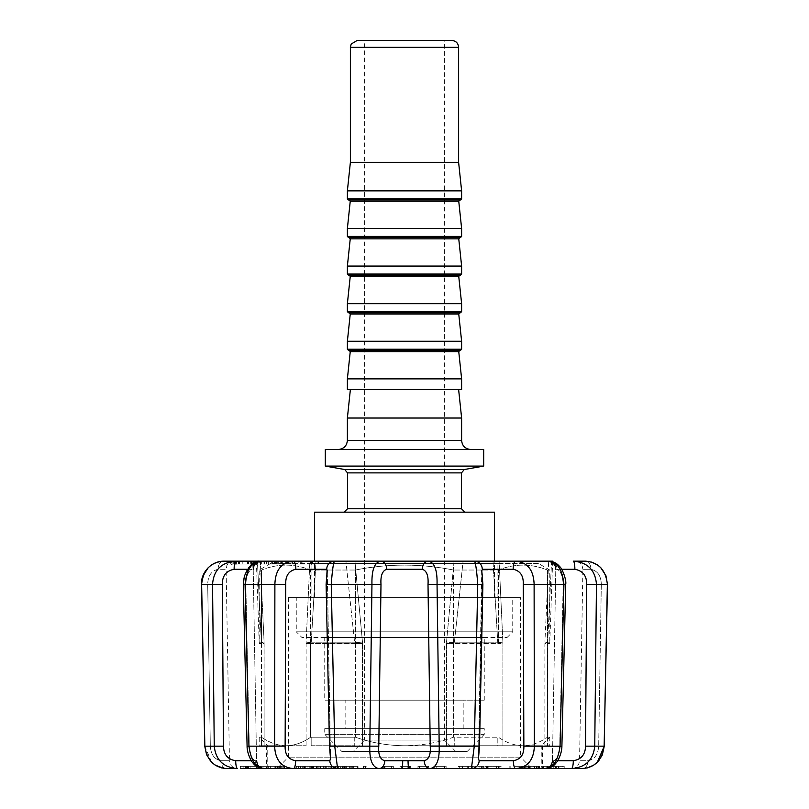 <?xml version="1.0" encoding="UTF-8"?>
<svg xmlns="http://www.w3.org/2000/svg" width="809" height="809" viewBox="0 0 809 809"><rect width="100%" height="100%" fill="white"/><g stroke="black" fill="none" stroke-linecap="round" stroke-linejoin="round"><path stroke-width="0.61" stroke-dasharray="4.04 3.03" d="M288.409 597.639L288.409 757.153L277.022 768.55L531.978 768.55L520.581 757.153L288.409 757.153L520.581 757.153L520.581 597.639L288.409 597.639L520.581 597.639M296.256 597.639L512.744 597.639L296.256 597.639L296.256 631.819L512.744 631.819L296.256 631.819L301.949 637.512L507.051 637.512L301.949 637.512M531.978 768.55L277.022 768.55M541.231 768.55L267.769 768.55L541.231 768.55L541.231 745.756L522.917 745.756L541.231 745.756L549.776 737.211L547.44 737.221L549.776 737.211L549.776 745.756L547.582 745.756L549.776 745.756M404.5 745.756L522.917 745.756L404.5 745.756C421.327 745.605 437.679 742.753 453.566 737.221L498.384 737.221C506.333 742.763 514.514 745.605 522.917 745.756C531.311 745.605 539.482 742.753 547.44 737.221C539.492 742.763 531.311 745.605 522.917 745.756C514.524 745.605 506.343 742.753 498.384 737.221L453.566 737.221C437.679 742.753 421.327 745.605 404.5 745.756L523.898 745.756L404.5 745.756C387.632 745.595 371.28 742.743 355.434 737.221L310.616 737.221C302.657 742.763 294.486 745.605 286.083 745.756L267.769 745.756L286.083 745.756C294.476 745.605 302.657 742.753 310.616 737.221L355.434 737.221C371.28 742.743 387.632 745.595 404.5 745.756M498.364 642.902L498.364 570.032C514.666 563.499 531.028 563.499 547.46 570.032C531.159 563.499 514.797 563.499 498.364 570.032L453.586 570.032L498.364 570.032L498.364 642.902L497.828 643.6L454.253 643.6L497.828 643.6L492.994 561.173L548.684 561.173L463.102 561.173L492.994 561.173L497.828 643.6L498.364 642.902M247.352 569.283L251.993 569.283C248.373 570.8 246.32 575.826 245.825 584.361L249.192 746.161L245.825 584.361C246.31 575.806 248.373 570.78 251.993 569.283A7.979 7.564 90 0 1 259.558 561.173C251.407 562.326 246.583 570.062 245.076 584.361L248.95 746.161C250.861 760.086 255.573 767.549 263.077 768.55L515.626 768.55C527.488 767.549 533.738 760.086 534.365 746.161L534.112 584.361L563.924 584.361C562.407 570.042 557.573 562.316 549.442 561.173L547.814 561.173L549.442 561.173A7.979 7.564 90 0 1 557.007 569.283A7.979 7.564 90 0 0 549.442 561.173L547.814 561.173L548.684 561.173L544.912 642.043A22.794 1.962 2.9 0 1 547.612 642.821L547.44 737.221L547.46 570.032L549.776 570.032L547.46 570.032L547.582 643.6C550.504 643.61 550.504 643.61 547.582 643.6C550.504 643.61 550.504 643.61 547.582 643.6L551.596 561.173L552.628 561.173L551.596 561.173L552.628 561.173L549.776 643.61L549.776 570.032L538.379 563.448L270.611 563.448L538.379 563.448M453.586 642.902L453.586 570.032L453.586 642.902L454.253 643.6L454.334 642.821L446.528 642.043L454.071 561.173L354.929 561.173L463.102 561.173L454.071 561.173L446.528 642.043L454.334 642.821L463.102 561.173L454.253 643.6L453.586 642.902L453.566 737.221L453.586 642.902M355.404 570.032C388.027 563.499 420.751 563.499 453.586 570.032C420.751 563.499 388.027 563.499 355.404 570.032L310.636 570.032C294.334 563.499 277.972 563.499 261.54 570.032C277.831 563.499 294.203 563.499 310.636 570.032L355.404 570.032L355.404 642.902L354.747 643.6L311.172 643.6L354.747 643.6L345.898 561.173L354.929 561.173L316.006 561.173L345.898 561.173L354.666 642.821L362.472 642.043L354.666 642.821L354.747 643.6L355.404 642.902L355.404 570.032M261.54 570.032L259.224 570.032L261.54 570.032L261.418 643.6C258.496 643.61 258.496 643.61 261.418 643.6C258.496 643.61 258.496 643.61 261.418 643.6L261.388 642.821A22.794 1.962 -2.9 0 1 264.088 642.043L260.316 561.173L309.887 561.173L257.404 561.173L260.316 561.173L264.088 642.043A22.794 1.962 -2.9 0 0 261.388 642.821L257.404 561.173L261.418 643.6L261.54 570.032M497.929 563.448L311.06 563.448L497.929 563.448L497.929 597.639L311.06 597.639L497.929 597.639M310.636 642.902L310.636 570.032L310.636 642.902L311.172 643.6L311.222 642.821A22.794 1.962 2.9 0 1 306.115 642.043L309.887 561.173L316.006 561.173L309.887 561.173L306.115 642.043A22.794 1.962 2.9 0 0 311.222 642.821L316.006 561.173L311.172 643.6L310.636 642.902L310.616 737.221L310.636 642.902M355.434 643.6L355.434 737.221L355.404 642.902L355.434 643.6L362.553 643.6L355.434 643.6M261.418 737.211L259.224 737.211L261.418 737.211L261.418 745.756L306.075 745.756L259.224 745.756L261.418 745.756L261.418 737.211M286.083 745.756C277.689 745.605 269.518 742.753 261.55 737.221C269.508 742.763 277.689 745.605 286.083 745.756M261.54 642.902L261.55 737.221L261.54 642.902M311.172 745.756L354.747 745.756L311.172 745.756L311.172 737.211L311.172 745.756M523.898 745.756L547.582 745.756L523.898 745.756M542.03 766.275L542.03 768.55L240.455 768.55L246.472 768.55L245.774 768.55L245.794 766.275L246.472 766.275L246.472 768.55L263.026 768.55L263.026 766.275L240.455 766.275L240.455 768.55L264.533 768.55C258.991 768.166 257.04 763.767 257.333 764.009L256.554 760.713L235.692 760.713C227.744 759.449 223.668 754.595 223.476 746.161L222.313 584.361C222.232 575.806 226.176 570.78 234.135 569.283A7.979 1.598 90 0 1 235.732 561.173C221.423 562.316 213.687 570.042 212.534 584.361L214.254 746.161C215.73 760.066 223.506 767.529 237.553 768.55A7.979 1.861 90 0 1 235.692 760.713M293.374 768.55A7.979 2.265 90 0 0 295.639 760.713C288.368 759.449 284.869 754.595 285.132 746.161L285.739 584.361C285.365 575.806 288.732 570.78 295.831 569.283A7.979 2.518 90 0 0 293.313 561.173C281.481 562.316 275.333 570.042 274.888 584.361L274.625 746.161C275.242 760.066 281.492 767.529 293.374 768.55L358.933 768.55L344.846 768.55L358.933 768.55L358.933 766.275L344.846 766.275L351.025 766.275L351.025 768.55M363.969 766.275L363.372 766.275L363.372 768.55L366.234 768.55L363.372 768.55L366.234 768.55L366.234 766.275L363.969 766.275L363.969 768.55M382.718 766.275L393.295 766.275L382.718 766.275L382.718 768.55L393.295 768.55L382.718 768.55L391.819 768.55L391.819 766.275M400 766.275L400 768.55L410.83 768.55L401.193 768.55L403.307 768.55L403.307 766.275L401.193 766.275L401.203 768.55M417.95 766.275L417.95 768.55L428.548 768.55L417.95 768.55L428.548 768.55L428.548 766.275L417.95 766.275L428.548 766.275M434.666 766.275L434.666 768.55L446.123 768.55L434.676 768.55L446.123 768.55L446.123 766.275L434.676 766.275L446.123 766.275M474.398 768.55L458.298 768.55L474.337 768.55L474.337 766.275M475.803 768.55L487.807 768.55L475.803 768.55L475.803 766.275L487.807 766.275L475.55 766.275L475.55 768.55L497.818 768.55L487.594 768.55L497.818 768.55L497.818 766.275L488.848 766.275L488.848 768.55M499.861 766.275L498.607 766.275L498.607 768.55L501.165 768.55L498.607 768.55L501.165 768.55L501.165 766.275L499.861 766.275L499.861 768.55M340.64 768.55L335.786 768.55L340.64 768.55L340.64 766.275L335.786 766.275L340.902 766.275L340.913 768.55L325.44 768.55L333.035 768.55L329.971 768.55L329.951 766.275L338.405 766.275L331.377 766.275L335.351 766.275L335.351 768.55M335.351 766.275L325.44 766.275L336.918 766.275L336.918 768.55L345.241 768.55L342.298 768.55L342.298 766.275L330.466 766.275L345.241 766.275L345.241 768.55M384.336 768.55L383.699 768.55L383.699 766.275L384.336 766.275L384.336 768.55M462.03 766.275L458.298 766.275L458.298 768.55L467.208 768.55L467.208 766.275L474.084 766.275L462.03 766.275L462.03 768.55M318.857 768.55L325.37 768.55L325.37 766.275L318.857 766.275L318.857 768.55L309.22 768.55L318.857 768.55L318.857 766.275L324.591 766.275L309.22 766.275L317.259 766.275L317.259 768.55M317.128 768.55L316.329 768.55L316.329 766.275L317.128 766.275L317.138 768.55M302.131 768.55L298.652 768.55L302.131 768.55L302.131 766.275L298.652 766.275L300.432 766.275L300.432 768.55M260.609 766.275L243.873 766.275L260.417 766.275L259.163 766.275L259.163 768.55L260.609 768.55M259.163 768.55L243.873 768.55L260.286 768.55L243.903 768.55L248.757 768.55L248.656 766.275M273.978 768.55L284.687 768.55L266.04 768.55L281.734 768.55L273.978 768.55L273.978 766.275L284.687 766.275L266.04 766.275L281.734 766.275L274.888 766.275L274.888 768.55M558.422 768.55L536.529 768.55L558.422 768.55L558.422 766.275L559.879 766.275L559.879 768.55L558.837 768.55L562.568 768.55L562.548 766.275L546.115 766.275L547.501 766.275L547.501 768.55L543.496 768.55L547.501 768.55L547.501 766.275M514.848 768.55L527.872 768.55L514.848 768.55M528.57 768.55L539.421 768.55L525.658 768.55L529.561 768.55L528.57 768.55L528.57 766.275L539.421 766.275L525.658 766.275L529.561 766.275L529.561 768.55M538.309 768.55L533.182 768.55L538.309 768.55L538.309 766.275L533.182 766.275L533.182 768.55M543.496 768.55L543.496 766.275L559.879 766.275L558.837 766.275L559.322 768.55L546.115 768.55L546.115 766.275L546.115 768.55M564.197 768.55L559.879 768.55L559.879 766.275L536.529 766.275L556.39 766.275L556.39 768.55M245.612 766.275L245.612 768.55L260.417 768.55L260.286 766.275M264.321 768.55L277.376 768.55L264.321 768.55M296.407 768.55L313.548 768.55L296.407 768.55L296.407 766.275L313.548 766.275L300.999 766.275L302.799 766.275L302.799 768.55M324.905 768.55L331.619 768.55L331.619 766.275L324.905 766.275L324.894 768.55M326.735 768.55L329.971 768.55L329.971 766.275L326.735 766.275L326.735 768.55M477.057 768.55L476.997 766.275L477.057 768.55M480.02 766.275L482.225 766.275L482.235 768.55L479.919 768.55L479.919 766.275L480.02 768.55M487.928 768.55L487.807 766.275L487.928 768.55M481.699 766.275L481.466 768.55L483.843 768.55L483.853 766.275L481.699 766.275L481.699 768.55M571.447 768.55C585.473 767.549 593.25 760.086 594.746 746.161L596.466 584.361C595.323 570.062 587.587 562.326 573.268 561.173A7.979 1.598 -90 0 1 574.865 569.283C582.793 570.8 586.727 575.826 586.687 584.361L585.524 746.161C585.332 754.595 581.256 759.449 573.308 760.713A7.979 1.861 -90 0 1 571.447 768.55L587.516 767.883L593.826 765.112L597.244 762.412M545.923 768.55L544.467 768.55L545.923 768.55A7.979 7.645 90 0 0 553.568 760.713A7.979 7.645 90 0 1 545.923 768.55C550.363 767.984 553.71 766.153 555.955 763.059C556.956 762.553 562.043 753.826 561.901 746.201L560.05 746.161C558.149 760.066 553.437 767.529 545.923 768.55L515.626 768.55A7.979 2.265 90 0 1 513.361 760.713L479.161 760.713L478.483 758.69L479.312 746.161L482.538 584.361L479.312 746.161L478.483 758.67L482.245 569.283A7.979 7.817 90 0 0 474.428 561.173C475.561 562.316 476.663 570.042 477.755 584.361L474.276 746.161L471.414 768.55A7.979 7.756 90 0 0 479.161 760.713M410.193 768.55L407.857 768.55L410.83 768.55L410.83 766.275L403.307 766.275L410.83 766.275L410.83 768.55M234.094 561.173C229.382 561.011 226.318 566.118 226.884 565.724L226.115 569.283L218.086 569.283C211.422 570.8 207.964 575.826 207.701 584.361C207.943 575.806 211.402 570.78 218.086 569.283L226.115 569.283L229.463 760.713L220.978 760.713C214.476 759.449 210.927 754.595 210.32 746.161L207.701 584.361L210.32 746.161C210.927 754.595 214.476 759.449 220.978 760.713A7.979 5.491 90 0 0 226.459 768.55A7.979 5.491 -90 0 1 220.978 760.713L229.463 760.713L230.231 764.009C229.938 763.767 231.9 768.166 237.431 768.55L226.459 768.55C214.031 767.549 206.821 760.086 204.849 746.161L201.623 584.361C203.16 570.062 210.411 562.326 223.375 561.173L234.094 561.173L230.181 561.82L238.402 561.173L230.181 561.173L230.181 564.025L238.402 564.025L230.181 564.025M564.207 766.275L564.207 768.55L544.467 768.55C549.25 768.095 551.91 765.486 552.446 760.713L553.568 760.713C556.865 759.449 558.948 754.595 559.808 746.161L563.175 584.361L559.808 746.161C558.948 754.595 556.865 759.449 553.568 760.713L557.634 760.713M320.394 768.55L330.203 768.55L312.891 768.55L320.394 768.55L320.394 766.275L330.203 766.275L312.891 766.275L312.891 768.55M312.891 766.275L320.394 766.275M316.511 766.275L316.511 768.55M324.015 766.275L324.015 768.55M325.309 766.275L325.309 768.55M317.806 766.275L317.806 768.55M328.909 766.275L328.909 768.55M330.203 766.275L330.203 768.55M310.767 766.275L310.767 768.55M319.12 766.275L319.12 768.55M363.372 766.275L366.234 766.275M365.628 766.275L365.628 768.55M561.901 746.201L559.808 746.161L561.901 746.201L565.703 584.411L563.924 584.361L560.05 746.161L523.858 746.161C524.131 754.595 520.632 759.449 513.361 760.713M523.261 584.361L534.112 584.361C533.667 570.062 527.529 562.326 515.687 561.173A7.979 2.518 90 0 0 513.169 569.283C520.238 570.8 523.595 575.826 523.261 584.361L523.858 746.161M424.24 760.713A7.979 5.784 90 0 0 430.024 768.55C436.547 767.549 439.6 760.086 439.196 746.161L437.042 584.361C437.406 570.062 434.504 562.326 428.325 561.173A7.979 5.966 90 0 0 422.359 569.283C426.667 570.8 428.548 575.826 428.012 584.361L430.216 746.161C430.884 754.595 428.891 759.449 424.24 760.713L384.76 760.713C380.109 759.449 378.116 754.595 378.784 746.161L380.988 584.361C380.422 575.806 382.303 570.78 386.641 569.283A7.979 5.966 90 0 0 380.675 561.173C374.496 562.316 371.594 570.042 371.958 584.361L369.804 746.161C369.389 760.066 372.443 767.529 378.976 768.55A7.979 5.784 90 0 0 384.76 760.713M329.829 760.713A7.979 7.756 90 0 0 337.586 768.55L334.724 746.161L331.245 584.361C332.327 570.062 333.439 562.326 334.572 561.173A7.979 7.817 90 0 0 326.755 569.283L326.462 584.361L329.688 746.161L330.517 758.67L329.829 760.713L295.639 760.713M263.077 768.55A7.979 7.645 -90 0 1 255.432 760.713C252.135 759.449 250.052 754.595 249.192 746.161C250.052 754.595 252.135 759.449 255.432 760.713L256.554 760.713L255.432 760.713A7.979 7.645 90 0 0 263.077 768.55C258.688 768.034 255.341 766.204 253.035 763.049C252.003 762.351 247.119 754.393 247.089 746.201L249.192 746.161L247.089 746.201L243.287 584.411L285.739 584.361M330.517 758.67L329.688 746.161L326.462 584.361L327.261 570.375L330.547 758.67L327.261 570.537M400.04 766.275L403.307 766.275M408.798 766.275L402.599 766.275L408.798 766.275L408.798 768.55L402.599 768.55L408.798 768.55M409.506 766.275L401.436 766.275L409.506 766.275L409.506 768.55L401.436 768.55L409.506 768.55M410.193 766.275L407.857 766.275L407.857 768.55M588.022 760.713A7.979 5.491 -90 0 1 582.531 768.55A7.979 5.491 90 0 0 588.022 760.713C594.524 759.449 598.073 754.595 598.68 746.161C598.073 754.595 594.524 759.449 588.022 760.713L579.537 760.713L588.022 760.713M601.299 584.361L598.68 746.161L601.299 584.361C601.057 575.806 597.598 570.78 590.914 569.283C597.568 570.8 601.036 575.826 601.299 584.361L607.468 584.381L601.299 584.361M571.569 768.55C576.999 768.237 579.102 763.726 578.769 764.009L579.537 760.713L582.885 569.283L590.914 569.283A7.979 5.289 -90 0 0 585.615 561.173A7.979 5.289 90 0 1 590.914 569.283L582.885 569.283L582.167 565.845C580.66 562.872 578.233 561.315 574.906 561.173L585.615 561.173C598.579 562.316 605.83 570.042 607.367 584.361L604.151 746.161C602.189 760.066 594.989 767.529 582.531 768.55L587 768.014M443.797 766.275L436.172 766.275L443.797 766.275M443.797 768.55L436.172 768.55L443.797 768.55M483.671 766.275L483.671 768.55M484.015 766.275L484.015 768.55M486.462 766.275L486.462 768.55M488.848 766.275L487.594 766.275L487.594 768.55M487.594 766.275L497.818 766.275M496.564 766.275L496.564 768.55M342.369 766.275L342.369 768.55M331.377 766.275L331.377 768.55M338.405 766.275L338.405 768.55M336.989 766.275L336.989 768.55M333.035 766.275L333.035 768.55M335.957 766.275L335.957 768.55M343.764 766.275L343.764 768.55M302.799 766.275L296.407 766.275M300.999 766.275L300.999 768.55M302.253 766.275L302.253 768.55M304.518 766.275L304.518 768.55M313.548 766.275L313.548 768.55M312.355 766.275L312.355 768.55M305.033 766.275L305.033 768.55M307.046 766.275L307.046 768.55M305.812 766.275L305.812 768.55M303.203 766.275L303.203 768.55M295.184 766.275L295.184 768.55M264.321 766.275L277.376 766.275L264.321 766.275M265.049 766.275L275.677 766.275L265.049 766.275M265.049 768.55L275.677 768.55L265.049 768.55M240.455 766.275L263.026 766.275M258.89 766.275L248.05 766.275L261.186 766.275L258.89 766.275L258.89 768.55L248.05 768.55L258.89 768.55M247.342 766.275L248.05 766.275L248.05 768.55L247.342 768.55L247.362 766.275L247.352 768.55M261.186 766.275L261.186 768.55M240.698 766.275L240.698 768.55M248.282 766.275L248.282 768.55M247.493 766.275L247.493 768.55M260.417 766.275L260.417 768.55M248.757 766.275L248.757 768.55M243.903 766.275L243.903 768.55M564.197 766.275L559.879 766.275M558.837 766.275L558.837 768.55M533.182 766.275L538.309 766.275M534.506 766.275L534.506 768.55M539.633 766.275L539.633 768.55M529.561 766.275L528.57 766.275M525.658 766.275L525.658 768.55M528.661 766.275L528.661 768.55M538.42 766.275L538.42 768.55M539.421 766.275L539.421 768.55M529.48 766.275L529.48 768.55M528.277 766.275L528.277 768.55M524.262 766.275L524.262 768.55M520.116 766.275L520.116 768.55M519.135 766.275L519.135 768.55M523.281 766.275L523.281 768.55M521.229 766.275L521.229 768.55M522.614 766.275L522.614 768.55M524.667 766.275L524.667 768.55M514.848 766.275L527.872 766.275L514.848 766.275M515.94 766.275L526.143 766.275L515.94 766.275M515.94 768.55L526.143 768.55L515.94 768.55M556.39 766.275L558.422 766.275M537.166 766.275L537.166 768.55M536.529 766.275L536.529 768.55M555.753 766.275L555.753 768.55M553.781 766.275L553.781 768.55M555.227 766.275L555.227 768.55M274.888 766.275L273.978 766.275M278.943 766.275L278.943 768.55M281.734 766.275L281.734 768.55M266.04 766.275L266.04 768.55M266.94 766.275L266.94 768.55M282.847 766.275L282.847 768.55M284.101 766.275L284.101 768.55M280.389 766.275L280.389 768.55M284.687 766.275L284.687 768.55M283.767 766.275L283.767 768.55M279.469 766.275L279.469 768.55M277.558 766.275L277.558 768.55M276.122 766.275L276.122 768.55M278.033 766.275L278.033 768.55M245.542 766.275L256.504 766.275L245.542 766.275L245.542 768.55L256.504 768.55L245.542 768.55M259.022 766.275L256.504 766.275L256.504 768.55L259.022 768.55L259.022 766.275M258.678 766.275L258.678 768.55L258.678 766.275M243.873 766.275L243.873 768.55M257.505 766.275L270.368 766.275L257.505 766.275M258.061 766.275L268.649 766.275L258.061 766.275M258.061 768.55L268.649 768.55L258.061 768.55M300.432 766.275L302.131 766.275M298.652 766.275L298.652 768.55M300.341 766.275L300.341 768.55M317.259 766.275L318.857 766.275M311.465 766.275L323.337 766.275L311.465 766.275L311.465 768.55L323.337 768.55L311.465 768.55M323.651 766.275L317.836 766.275L317.836 768.55L323.651 768.55L323.63 766.275M309.22 766.275L309.22 768.55M351.025 766.275L351.854 766.275L351.854 768.55M351.854 766.275L358.933 766.275M346.323 766.275L346.323 768.55M344.846 766.275L344.846 768.55M350.813 766.275L350.813 768.55M349.64 766.275L349.64 768.55M351.066 766.275L351.066 768.55M351.945 766.275L351.945 768.55M357.447 766.275L357.447 768.55M352.309 766.275L352.309 768.55M353.341 766.275L353.341 768.55M498.607 766.275L501.165 766.275M499.922 766.275L499.922 768.55M459.684 766.275L459.684 768.55M472.699 766.275L462.667 766.275L472.699 766.275L472.699 768.55L462.667 768.55L472.699 768.55M458.298 766.275L467.208 766.275M474.398 766.275L469.928 766.275L469.928 768.55M467.986 766.275L467.986 768.55M462.667 766.275L462.667 768.55M426.758 766.275L419.466 766.275L426.758 766.275M426.758 768.55L419.466 768.55L426.758 768.55M391.617 766.275L391.617 768.55M391.758 766.275L391.758 768.55M384.477 766.275L384.477 768.55M385.054 766.275L385.054 768.55M384.366 766.275L384.366 768.55M345.241 766.275L342.298 766.275M336.19 766.275L331.528 766.275L331.528 768.55L336.19 768.55L336.19 766.275M344.594 766.275L344.594 768.55M513.169 569.283L482.245 569.283L482.538 584.361L481.739 570.416L482.882 584.391L428.012 584.361M563.175 584.361C562.69 575.806 560.627 570.78 557.007 569.283C560.617 570.8 562.68 575.826 563.175 584.361L565.703 584.411L563.175 584.361M223.375 561.173A7.979 5.289 -90 0 0 218.086 569.283A7.979 5.289 90 0 1 223.375 561.173L217.904 561.972L211.432 564.985L208.237 567.625M234.135 569.283L251.993 569.283A7.979 7.564 -90 0 1 259.558 561.173L261.186 561.173L259.558 561.173C255.371 561.547 251.923 563.398 249.233 566.694C247.139 568.019 242.296 579.598 243.287 584.411M565.703 584.411C566.634 579.234 561.82 568.049 559.767 566.704C557.007 563.347 553.568 561.497 549.442 561.173L312.587 561.173L312.567 564.025L311.03 564.025L311.829 564.449L313.123 564.227L312.608 561.173M591.5 562.083L585.615 561.173L573.268 561.173M236.612 564.025L236.612 561.173L233.265 561.173L233.265 564.025L238.18 564.025L231.273 564.439L232.881 564.025L232.881 561.173M231.273 564.439L230.181 561.82M232.153 564.207L231.404 561.466M235.591 564.025L235.591 561.173L236.612 561.173M236.966 561.173L235.591 561.173L238.18 561.173L236.966 561.173L236.966 564.025M238.18 564.025L238.18 561.173M236.602 564.025L236.602 561.173M251.356 760.713L256.554 760.713L253.217 569.283L253.986 565.724L261.186 561.173L228.007 561.173L248.363 561.173L228.007 561.173L228.007 564.025L248.363 564.025L228.007 564.025M261.186 561.173L312.861 561.486M313.123 564.227L312.608 564.025M312.84 564.025L311.425 564.025M311.829 564.449L311.505 561.84M311.04 561.173L311.04 564.025M310.575 564.025L310.575 561.173L311.425 561.173M312.153 564.025L312.153 561.173L310.575 561.173M318.463 564.025L318.463 561.173L312.153 561.173M317.088 564.025L317.088 561.173L318.463 561.173M314.489 597.639L494.511 597.639L314.489 597.639L314.489 561.173L317.088 561.173M312.143 564.025L312.143 561.173L312.84 561.173M548.684 561.173L551.596 561.173L548.684 561.173L544.912 642.043A22.794 1.962 2.9 0 1 547.612 642.821C550.514 642.811 550.514 642.811 547.612 642.821C550.514 642.811 550.514 642.811 547.612 642.821L551.596 561.173M259.204 642.821L256.372 561.173L257.404 561.173M299.401 561.173L301.231 561.173L301.241 564.025L289.531 564.025L291.21 564.025L291.21 561.173L280.723 561.173L300.26 561.173L300.26 564.025L298.865 564.025L298.865 561.173L289.531 561.173L289.531 564.025L280.723 564.025L310.191 564.025L292.787 564.025L292.797 561.173L310.191 561.173L292.787 561.173L292.797 564.025L300.26 564.025L299.401 564.025L299.401 561.173M268.416 564.025L249.041 564.025L264.664 564.025L264.664 561.173L249.041 561.173L268.416 561.173M248.535 561.173L249.041 564.025L248.535 561.173M250.487 561.173L250.244 564.025L250.487 561.173M255.664 561.173L238.888 561.173L261.62 561.173L251.417 561.173L256.453 561.173L255.664 561.173L255.664 564.025L238.888 564.025L261.62 564.025L251.417 564.025L256.453 564.025L256.453 561.173L263.967 561.173L256.463 561.173L256.463 564.025L255.664 564.025M282.837 561.173L272.542 561.173L286.517 561.173L282.837 561.173L282.837 564.025L272.542 564.025L286.517 564.025L286.517 561.173M304.133 561.173L291.098 561.173L304.133 561.173M273.027 561.173L266.596 561.173L273.027 561.173L273.027 564.025L266.596 564.025L271.693 564.025L271.693 561.173M239.777 561.173L239.777 564.025L242.144 564.025L242.144 561.173L239.777 561.173L240.556 561.173L240.556 564.025M266.141 564.025L288.034 564.025L266.151 564.025L269.7 564.025L269.7 561.173L267.081 561.173L288.034 561.173L266.141 561.173M264.442 561.173L268.305 561.173L268.305 564.025L264.442 564.025M288.034 564.025L288.034 561.173M276.617 564.025L276.617 561.173M274.2 564.025L274.2 561.173M275.586 564.025L275.586 561.173M277.204 564.025L277.204 561.173M285.84 564.025L285.84 561.173M238.402 561.173L238.402 564.025L237.897 561.173M247.564 564.025L247.564 561.173M248.363 564.025L248.363 561.173M271.693 564.025L273.027 564.025M266.596 564.025L266.596 561.173M267.931 564.025L267.931 561.173M304.133 564.025L291.098 564.025L304.133 564.025M286.517 564.025L282.837 564.025M285.132 564.025L285.132 561.173M281.451 564.025L281.451 561.173M274.716 564.025L274.716 561.173M278.66 564.025L278.66 561.173M277.285 564.025L277.285 561.173M272.542 564.025L272.542 561.173M292.16 564.025L292.16 561.173M292.969 564.025L292.969 561.173M252.58 564.025L242.821 564.025L252.58 564.025L252.58 561.173L242.821 561.173L252.58 561.173M250.315 564.025L250.315 561.173M242.821 564.025L242.821 561.173M251.417 564.025L251.417 561.173M254.157 564.025L254.157 561.173M260.832 564.025L260.832 561.173M261.62 564.025L261.62 561.173M239.504 564.025L239.504 561.173M238.888 564.025L238.888 561.173M254.966 564.025L254.966 561.173M263.967 564.025L256.463 564.025L263.967 564.025L263.967 561.173L266.859 561.173L266.859 564.025L263.967 564.025M280.723 564.025L280.723 561.173M282.098 564.025L282.098 561.173M290.927 564.025L290.927 561.173M354.929 561.173L362.472 642.043L354.929 561.173M497.828 745.756L446.447 745.756L497.828 745.756L497.828 737.211L497.828 745.756M502.885 642.043L499.113 561.173L502.885 642.043A22.794 1.962 -2.9 0 1 497.778 642.821A22.794 1.962 -2.9 0 0 502.885 642.043L502.925 643.6L498.384 643.6L502.925 643.6L502.885 642.043M494.511 512.178L314.489 512.178M464.892 512.178L344.108 512.178L464.892 512.178M483.691 466.095L325.309 466.095M483.691 449.511L325.309 449.511M470.737 449.511L338.263 449.511L470.737 449.511M461.615 418.02L347.385 418.02M350.378 389.534L458.622 389.534L350.378 389.534M461.615 389.534L347.385 389.534M461.615 378.865L347.385 378.865M459.886 350.378L349.114 350.378M460.473 350.378L348.517 350.378M461.615 341.256L347.385 341.256M459.886 312.78L349.114 312.78M460.473 312.78L348.517 312.78M461.615 303.658L347.385 303.658M459.886 275.171L460.473 275.171M461.615 266.06L347.385 266.06M349.114 237.573L459.886 237.573L349.114 237.573M460.473 237.573L348.517 237.573M461.615 228.462L347.385 228.462M349.114 199.975L459.886 199.975L349.114 199.975M460.473 199.975L348.517 199.975M461.615 190.853L347.385 190.853M458.622 162.366L350.378 162.366M357.214 40.45L451.786 40.45M364.616 40.45L444.384 40.45L364.616 40.45L364.616 740.063L444.384 740.063L364.616 740.063L353.22 751.46L455.77 751.46L353.22 751.46M324.743 637.512L484.257 637.512L324.743 637.512L324.743 700.179L484.257 700.179L324.743 700.179M345.817 700.179L463.183 700.179L345.817 700.179L345.817 728.666L463.183 728.666L345.817 728.666M324.743 728.666L484.257 728.666L324.743 728.666L324.743 734.37L484.257 734.37L324.743 734.37L341.833 751.46L467.167 751.46L341.833 751.46M306.075 745.756L306.075 643.6L310.616 643.6L306.075 643.6L306.115 642.043L306.075 745.756M573.308 760.713L552.446 760.713L555.783 569.283L561.648 569.283M585.524 746.161L604.262 746.181L598.68 746.161L604.262 746.181L607.468 584.381L586.687 584.361M478.473 758.731L479.504 746.181L430.216 746.161M378.784 746.161L329.496 746.181L326.108 584.391L327.23 570.385M380.988 584.361L326.108 584.391M285.132 746.161L247.089 746.201M223.476 746.161L204.738 746.181L210.32 746.161L204.738 746.181L201.522 584.381L222.313 584.361M258.556 766.275L258.556 768.55M468.644 766.275L468.644 768.55M393.295 766.275L393.295 768.55M422.359 569.283L386.641 569.283M574.865 569.283L555.783 569.283L552.446 760.713M326.755 569.283L295.831 569.283M238.716 564.025L238.716 561.173M354.747 737.211L354.747 745.756L354.747 737.211M311.222 642.821L354.666 642.821L311.222 642.821M264.128 745.756L264.128 643.6L261.55 643.6L264.128 643.6L264.088 642.043L264.128 745.756M362.553 745.756L362.472 642.043L362.553 745.756M502.925 745.756L502.925 643.6L502.925 745.756M544.872 745.756L544.872 643.6L547.44 643.6L544.872 643.6L544.872 745.756M547.582 737.211L547.582 745.756L547.582 737.211M454.334 642.821L497.778 642.821L454.334 642.821M454.253 737.211L454.253 745.756L454.253 737.211M446.447 745.756L446.447 643.6L453.566 643.6L446.447 643.6L446.528 642.043L446.447 745.756M261.388 642.821C258.486 642.811 258.486 642.811 261.388 642.821C258.486 642.811 258.486 642.811 261.388 642.821M347.526 508.76L461.474 508.76M461.474 472.891L347.526 472.891M464.295 469.523L344.705 469.523M347.385 440.389L461.615 440.389M350.246 351.632L458.754 351.632M461.615 349.235L347.385 349.235M350.246 314.034L458.754 314.034M461.615 311.637L347.385 311.637M350.246 276.435L458.754 276.435M461.615 274.039L347.385 274.039M350.246 238.827L458.754 238.827M461.615 236.43L347.385 236.43M350.246 201.229L458.754 201.229M461.615 198.832L347.385 198.832M350.378 47.286L458.622 47.286M267.769 768.55L267.769 745.756L259.224 737.211L259.224 745.756M270.611 563.448L259.224 570.032L259.214 642.821M311.06 597.639L311.06 563.448M266.626 745.756L266.626 768.55M542.374 745.756L542.374 768.55M479.504 746.181L482.882 584.391M330.527 758.741L329.496 746.181M221.868 767.984L223.709 768.338M211.756 762.412L204.738 746.181M401.416 766.275L401.416 768.55M402.599 766.275L402.599 768.55M410.183 766.275L410.183 768.55M444.535 766.275L444.535 768.55M436.182 766.275L436.182 768.55M277.376 766.275L277.376 768.55M256.2 766.275L256.2 768.55M257.828 766.275L257.828 768.55M275.677 766.275L275.677 768.55M509.164 766.275L509.164 768.55M527.903 766.275L527.903 768.55M526.143 766.275L526.143 768.55M510.823 766.275L510.823 768.55M260.64 768.55L260.64 766.275M270.358 766.275L270.358 768.55M248.494 766.275L248.494 768.55M250.112 766.275L250.112 768.55M268.649 766.275L268.649 768.55M472.759 768.55L472.759 766.275M427.01 766.275L427.01 768.55M419.456 766.275L419.456 768.55M393.346 768.55L393.346 766.275M600.774 567.635L605.86 575.543L607.478 584.28M585.615 561.173L592.552 562.437M481.729 570.537L478.453 758.67M253.217 569.283L256.554 760.713M555.783 569.283L555.166 566.078C553.7 562.963 551.253 561.325 547.814 561.173M266.191 561.173L266.191 564.025M264.412 564.025L264.412 561.173M311.89 561.173L311.89 564.025M291.088 561.173L291.088 564.025M310.181 561.173L310.181 564.025M268.386 564.025L268.386 561.173M302.93 564.025L302.93 561.173M494.511 597.639L494.511 561.173M507.051 637.512L512.744 631.819L512.744 597.639M455.77 751.46L444.384 740.063L444.384 40.45M484.257 700.179L484.257 637.512M463.183 728.666L463.183 700.179M467.167 751.46L484.257 734.37L484.257 728.666"/><path stroke-width="1.21" d="M263.026 768.55L337.586 768.55A7.979 7.756 -90 0 1 329.829 760.713L330.517 758.69M358.933 768.55L363.372 768.55M366.234 768.55L382.718 768.55M391.819 768.55L400 768.55M410.183 768.55L417.95 768.55M428.548 768.55L434.666 768.55M446.123 768.55L458.298 768.55M474.337 768.55L475.803 768.55M497.818 768.55L498.607 768.55M501.165 768.55L542.374 768.55M342.298 768.55L340.64 768.55M329.961 768.55L336.918 768.55M467.208 768.55L469.928 768.55M462.667 768.55L462.03 768.55M260.286 768.55L259.163 768.55M546.115 768.55L547.036 768.55M547.501 768.55L564.197 768.55M248.656 768.55L245.612 768.55M607.478 584.28L604.151 746.161C602.179 760.086 594.969 767.549 582.531 768.55L564.207 768.55M552.446 760.713C551.91 765.486 549.25 768.095 544.467 768.55L571.447 768.55A7.979 1.861 -90 0 0 573.308 760.713C581.256 759.449 585.332 754.595 585.524 746.161L586.687 584.361C586.768 575.806 582.824 570.78 574.865 569.283A7.979 1.598 -90 0 0 573.268 561.173C587.577 562.316 595.313 570.042 596.466 584.361L594.746 746.161C593.26 760.066 585.494 767.529 571.447 768.55M552.628 561.173L549.442 561.173C557.583 562.326 562.417 570.062 563.924 584.361L560.05 746.161C558.139 760.086 553.427 767.549 545.923 768.55L515.626 768.55A7.979 2.265 -90 0 1 513.361 760.713C520.632 759.449 524.131 754.595 523.858 746.161L523.261 584.361C523.625 575.806 520.268 570.78 513.169 569.283A7.979 2.518 -90 0 1 515.687 561.173C527.519 562.316 533.657 570.042 534.112 584.361L534.365 746.161C533.758 760.066 527.508 767.529 515.626 768.55L410.193 768.55M400.04 768.55L402.174 768.55A7.979 0.526 -90 0 0 402.7 760.713L424.24 760.713A7.979 5.784 90 0 0 430.024 768.55C436.557 767.529 439.611 760.066 439.196 746.161L437.042 584.361C437.406 570.042 434.504 562.316 428.325 561.173L474.428 561.173A7.979 7.817 -90 0 1 482.245 569.283L513.169 569.283M378.784 746.161L369.804 746.161L371.958 584.361C371.594 570.062 374.496 562.326 380.675 561.173A7.979 5.966 -90 0 1 386.641 569.283C382.333 570.8 380.442 575.826 380.988 584.361L378.784 746.161C378.116 754.595 380.109 759.449 384.76 760.713A7.979 5.784 -90 0 1 378.976 768.55C372.453 767.549 369.389 760.086 369.804 746.161L329.496 746.181L326.108 584.391L327.23 570.375L326.755 569.283A7.979 7.817 -90 0 1 334.572 561.173C333.439 562.316 332.327 570.042 331.245 584.361L334.724 746.161L337.586 768.55L409.091 768.55A7.979 1.042 -90 0 1 408.049 760.713M247.089 746.201L243.287 584.411L244.328 576.352C248.98 565.471 254.056 560.415 259.558 561.173C251.417 562.316 246.593 570.042 245.076 584.361L285.739 584.361C285.405 575.826 288.762 570.8 295.831 569.283A7.979 2.518 -90 0 0 293.313 561.173C281.471 562.326 275.323 570.062 274.888 584.361L274.625 746.161C275.262 760.086 281.512 767.549 293.374 768.55L263.077 768.55C258.637 767.984 255.29 766.153 253.045 763.059C252.044 762.553 246.957 753.826 247.089 746.201L248.95 746.161C250.851 760.066 255.563 767.529 263.077 768.55M240.455 768.55L264.533 768.55C258.991 768.166 257.04 763.767 257.333 764.009L256.554 760.713M230.181 561.173L223.375 561.173C210.421 562.316 203.17 570.042 201.623 584.361L204.849 746.161C206.801 760.066 214.011 767.529 226.459 768.55L237.431 768.55M235.692 760.713A7.979 1.861 -90 0 0 237.553 768.55C223.517 767.549 215.75 760.086 214.254 746.161L212.534 584.361C213.677 570.062 221.403 562.326 235.732 561.173A7.979 1.598 -90 0 0 234.135 569.283C226.207 570.8 222.273 575.826 222.313 584.361L223.476 746.161C223.668 754.595 227.744 759.449 235.692 760.713L251.356 760.713M243.287 584.411L245.076 584.361L248.95 746.161L285.132 746.161C284.869 754.595 288.368 759.449 295.639 760.713L329.829 760.713M293.374 768.55A7.979 2.265 -90 0 0 295.639 760.713M285.739 584.361L285.132 746.161M424.24 760.713C428.891 759.449 430.884 754.595 430.216 746.161L428.012 584.361C428.578 575.806 426.697 570.78 422.359 569.283A7.979 5.966 -90 0 1 428.325 561.173L228.007 561.173M478.483 758.7L479.161 760.713A7.979 7.756 -90 0 1 471.414 768.55L474.276 746.161L477.755 584.361C476.673 570.062 475.561 562.326 474.428 561.173L549.442 561.173C553.629 561.547 557.067 563.398 559.767 566.694C561.851 568.019 566.694 579.598 565.703 584.411L523.261 584.361M585.524 746.161L604.151 746.161L607.367 584.361C605.84 570.062 598.589 562.326 585.615 561.173L574.906 561.173M261.186 768.55L260.64 768.55M548.684 561.173L551.596 561.173M573.268 561.173L585.615 561.173M232.881 561.173L236.612 561.173M312.143 561.173L314.489 561.173L314.489 512.178L494.511 512.178L494.511 561.173M257.404 561.173L256.372 561.173M238.402 561.173L237.897 561.173M464.892 512.178L461.474 508.76L347.526 508.76L347.526 472.891L461.474 472.891L464.295 469.523L483.691 466.095L483.691 449.511L325.309 449.511L325.309 466.095L483.691 466.095M325.309 466.095L344.705 469.523L347.526 472.891M470.737 449.511C465.195 448.965 462.161 445.931 461.615 440.389L347.385 440.389L347.385 418.02L461.615 418.02L461.615 440.389M350.378 389.534L347.385 418.02M347.385 389.534L461.615 389.534L461.615 378.865L347.385 378.865L347.385 389.534M458.754 351.632L459.886 350.378L349.114 350.378L350.246 351.632L458.754 351.632L461.615 378.865M347.385 349.235L348.517 350.378L460.473 350.378L461.615 349.235L461.615 341.256L347.385 341.256L347.385 349.235L461.615 349.235M458.754 314.034L459.886 312.78L349.114 312.78L350.246 314.034L458.754 314.034L461.615 341.256M347.385 311.637L348.517 312.78L460.473 312.78L461.615 311.637L461.615 303.658L347.385 303.658L347.385 311.637L461.615 311.637M458.754 276.435L459.886 275.171L349.114 275.171L350.246 276.435L458.754 276.435L461.615 303.658M349.114 275.171L460.473 275.171L461.615 274.039L461.615 266.06L347.385 266.06L347.385 274.039L461.615 274.039M348.517 275.171L347.385 274.039M349.114 237.573L350.246 238.827L458.754 238.827L461.615 266.06M347.385 236.43L348.517 237.573L460.473 237.573L461.615 236.43L461.615 228.462L347.385 228.462L347.385 236.43L461.615 236.43M349.114 199.975L350.246 201.229L458.754 201.229L461.615 228.462M347.385 198.832L348.517 199.975L460.473 199.975L461.615 198.832L461.615 190.853L347.385 190.853L347.385 198.832L461.615 198.832M347.385 190.853L350.378 162.366L458.622 162.366L461.615 190.853M350.378 162.366L350.378 47.286L351.197 44.04L357.214 40.45L451.786 40.45C455.942 40.854 458.218 43.13 458.622 47.286L350.378 47.286M221.868 767.984L215.164 765.112L211.806 762.462L206.598 754.767L204.738 746.181L223.476 746.161M204.738 746.181L201.522 584.381L222.313 584.361M326.108 584.391L380.988 584.361M384.76 760.713L402.7 760.713M430.216 746.161L479.504 746.181L482.882 584.391L481.77 570.385M428.012 584.361L482.882 584.391M479.161 760.713L513.361 760.713M523.858 746.161L561.901 746.201L565.703 584.411M557.634 760.713L573.308 760.713M586.687 584.361L607.468 584.381L605.931 575.725L600.703 567.564L597.568 564.985L592.552 562.437M561.648 569.283L574.865 569.283M386.641 569.283L422.359 569.283M295.831 569.283L326.755 569.283M234.135 569.283L247.352 569.283M344.705 469.523L464.295 469.523M223.709 768.338L215.336 765.213L211.756 762.412M329.496 746.181L330.527 758.731M478.473 758.741L479.504 746.181M545.923 768.55C550.312 768.034 553.659 766.204 555.965 763.049C556.986 762.351 561.881 754.393 561.901 746.201M597.244 762.412L604.262 746.181L602.321 754.949L598.599 760.966L593.675 765.213L587 768.014M591.5 562.083L597.548 564.975L600.774 567.635M208.237 567.625L203.069 575.725L201.522 584.381C200.642 574.309 209.673 561.476 223.375 561.173M555.783 569.283L555.601 567.463C555.834 568.029 555.328 562.326 547.814 561.173M253.217 569.283L253.986 565.724C253.379 566.128 256.605 560.93 261.186 561.173M347.526 508.76L344.108 512.178M461.474 508.76L461.474 472.891M347.385 440.389C346.839 445.931 343.805 448.965 338.263 449.511M458.622 389.534L461.615 418.02M350.246 351.632L347.385 378.865M350.246 314.034L347.385 341.256M350.246 276.435L347.385 303.658M350.246 238.827L347.385 266.06M458.754 238.827L459.886 237.573M350.246 201.229L347.385 228.462M458.754 201.229L459.886 199.975M458.622 162.366L458.622 47.286"/></g></svg>
